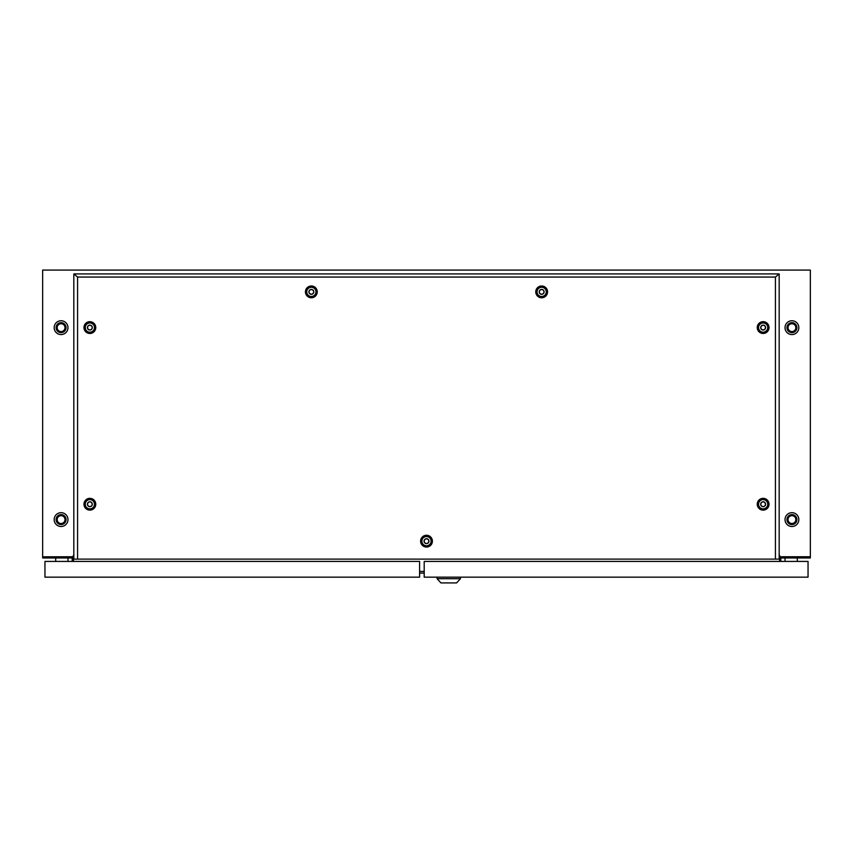 <?xml version="1.0" encoding="UTF-8"?>
<svg xmlns="http://www.w3.org/2000/svg" width="853" height="853" viewBox="0 0 853 853"><rect width="100%" height="100%" fill="white"/><g stroke="black" fill="none" stroke-linecap="round" stroke-linejoin="round"><path stroke-width="1.28" d="M791.925 334.568A6.909 6.909 0 0 1 785.016 327.659A6.909 6.909 0 0 1 791.925 320.749A6.909 6.909 0 0 1 798.834 327.659A6.909 6.909 0 0 1 791.925 334.568M791.925 526.493A6.909 6.909 0 0 1 785.016 519.584A6.909 6.909 0 0 1 791.925 512.674A6.909 6.909 0 0 1 798.834 519.584A6.909 6.909 0 0 1 791.925 526.493M61.075 320.749A6.909 6.909 0 0 0 54.165 327.659A6.909 6.909 0 0 0 61.075 334.568A6.909 6.909 0 0 0 67.984 327.659A6.909 6.909 0 0 0 61.075 320.749M61.075 512.674A6.909 6.909 0 0 0 54.165 519.584A6.909 6.909 0 0 0 61.075 526.493A6.909 6.909 0 0 0 67.984 519.584A6.909 6.909 0 0 0 61.075 512.674M42.65 556.817L72.9 556.742L73.827 554.546L73.358 557.969L42.65 557.969L42.65 556.817L73.358 556.817L73.358 561.423L73.827 557.969M780.1 556.742L779.173 554.546L779.642 557.969L810.35 557.969L810.35 556.742L780.1 556.742M42.65 556.742L42.65 270.081L810.35 270.081L810.35 556.742M72.206 557.969L72.206 561.423M779.173 557.969L779.642 556.817L810.35 556.817M779.642 557.969L779.642 561.423L779.642 557.969M780.794 557.969L780.794 561.423M541.655 294.328A2.452 2.452 0 0 0 544.107 291.875A2.452 2.452 0 0 0 541.655 289.423A2.452 2.452 0 0 0 539.203 291.875A2.452 2.452 0 0 0 541.655 294.328M541.655 287.269A4.606 4.606 0 0 1 546.261 291.875A4.606 4.606 0 0 1 541.655 296.481A4.606 4.606 0 0 1 537.049 291.875A4.606 4.606 0 0 1 541.655 287.269M311.345 294.328A2.452 2.452 0 0 0 313.797 291.875A2.452 2.452 0 0 0 311.345 289.423A2.452 2.452 0 0 0 308.893 291.875A2.452 2.452 0 0 0 311.345 294.328M311.345 287.269A4.606 4.606 0 0 1 315.951 291.875A4.606 4.606 0 0 1 311.345 296.481A4.606 4.606 0 0 1 306.739 291.875A4.606 4.606 0 0 1 311.345 287.269M541.655 289.572A2.303 2.303 0 0 0 539.352 291.875A2.303 2.303 0 0 0 541.655 294.178A2.303 2.303 0 0 0 543.958 291.875A2.303 2.303 0 0 0 541.655 289.572M311.345 289.572A2.303 2.303 0 0 0 309.042 291.875A2.303 2.303 0 0 0 311.345 294.178A2.303 2.303 0 0 0 313.648 291.875A2.303 2.303 0 0 0 311.345 289.572M426.5 543.617A2.452 2.452 0 0 0 428.952 541.165A2.452 2.452 0 0 0 426.5 538.712A2.452 2.452 0 0 0 424.048 541.165A2.452 2.452 0 0 0 426.5 543.617M426.5 536.558A4.606 4.606 0 0 1 431.106 541.165A4.606 4.606 0 0 1 426.5 545.771A4.606 4.606 0 0 1 421.894 541.165A4.606 4.606 0 0 1 426.5 536.558M426.5 538.861A2.303 2.303 0 0 0 424.197 541.165A2.303 2.303 0 0 0 426.5 543.468A2.303 2.303 0 0 0 428.803 541.165A2.303 2.303 0 0 0 426.5 538.861M89.864 506.682A2.452 2.452 0 0 0 92.316 504.23A2.452 2.452 0 0 0 89.864 501.777A2.452 2.452 0 0 0 87.411 504.23A2.452 2.452 0 0 0 89.864 506.682M89.864 499.623A4.606 4.606 0 0 1 94.47 504.23A4.606 4.606 0 0 1 89.864 508.836A4.606 4.606 0 0 1 85.257 504.23A4.606 4.606 0 0 1 89.864 499.623M763.136 506.682A2.452 2.452 0 0 0 765.599 504.23A2.452 2.452 0 0 0 763.136 501.777A2.452 2.452 0 0 0 760.684 504.23A2.452 2.452 0 0 0 763.136 506.682M763.136 499.623A4.606 4.606 0 0 1 767.743 504.23A4.606 4.606 0 0 1 763.136 508.836A4.606 4.606 0 0 1 758.53 504.23A4.606 4.606 0 0 1 763.136 499.623M89.864 330.026A2.452 2.452 0 0 0 92.316 327.573A2.452 2.452 0 0 0 89.864 325.121A2.452 2.452 0 0 0 87.411 327.573A2.452 2.452 0 0 0 89.864 330.026M89.864 322.967A4.606 4.606 0 0 1 94.47 327.573A4.606 4.606 0 0 1 89.864 332.18A4.606 4.606 0 0 1 85.257 327.573A4.606 4.606 0 0 1 89.864 322.967M89.864 501.927A2.303 2.303 0 0 0 87.56 504.23A2.303 2.303 0 0 0 89.864 506.533A2.303 2.303 0 0 0 92.167 504.23A2.303 2.303 0 0 0 89.864 501.927M763.136 501.927A2.303 2.303 0 0 0 760.833 504.23A2.303 2.303 0 0 0 763.136 506.533A2.303 2.303 0 0 0 765.44 504.23A2.303 2.303 0 0 0 763.136 501.927M89.864 325.27A2.303 2.303 0 0 0 87.56 327.573A2.303 2.303 0 0 0 89.864 329.876A2.303 2.303 0 0 0 92.167 327.573A2.303 2.303 0 0 0 89.864 325.27M763.136 330.026A2.452 2.452 0 0 0 765.599 327.573A2.452 2.452 0 0 0 763.136 325.121A2.452 2.452 0 0 0 760.684 327.573A2.452 2.452 0 0 0 763.136 330.026M763.136 322.967A4.606 4.606 0 0 1 767.743 327.573A4.606 4.606 0 0 1 763.136 332.18A4.606 4.606 0 0 1 758.53 327.573A4.606 4.606 0 0 1 763.136 322.967M763.136 325.27A2.303 2.303 0 0 0 760.833 327.573A2.303 2.303 0 0 0 763.136 329.876A2.303 2.303 0 0 0 765.44 327.573A2.303 2.303 0 0 0 763.136 325.27M541.655 297.772A5.896 5.896 0 0 1 535.759 291.875A5.896 5.896 0 0 1 541.655 285.979A5.896 5.896 0 0 1 547.551 291.875A5.896 5.896 0 0 1 541.655 297.772M541.655 296.652A4.777 4.777 0 0 1 536.878 291.875A4.777 4.777 0 0 1 541.655 287.098A4.777 4.777 0 0 1 546.432 291.875A4.777 4.777 0 0 1 541.655 296.652M311.345 297.772A5.896 5.896 0 0 1 305.449 291.875A5.896 5.896 0 0 1 311.345 285.979A5.896 5.896 0 0 1 317.241 291.875A5.896 5.896 0 0 1 311.345 297.772M311.345 296.652A4.777 4.777 0 0 1 306.568 291.875A4.777 4.777 0 0 1 311.345 287.098A4.777 4.777 0 0 1 316.122 291.875A4.777 4.777 0 0 1 311.345 296.652M426.5 547.061A5.896 5.896 0 0 1 420.604 541.165A5.896 5.896 0 0 1 426.5 535.268A5.896 5.896 0 0 1 432.396 541.165A5.896 5.896 0 0 1 426.5 547.061M426.5 545.941A4.777 4.777 0 0 1 421.723 541.165A4.777 4.777 0 0 1 426.5 536.388A4.777 4.777 0 0 1 431.277 541.165A4.777 4.777 0 0 1 426.5 545.941M89.864 510.126A5.896 5.896 0 0 1 83.967 504.23A5.896 5.896 0 0 1 89.864 498.333A5.896 5.896 0 0 1 95.76 504.23A5.896 5.896 0 0 1 89.864 510.126M89.864 509.006A4.777 4.777 0 0 1 85.087 504.23A4.777 4.777 0 0 1 89.864 499.453A4.777 4.777 0 0 1 94.64 504.23A4.777 4.777 0 0 1 89.864 509.006M763.136 510.126A5.896 5.896 0 0 1 757.24 504.23A5.896 5.896 0 0 1 763.136 498.333A5.896 5.896 0 0 1 769.033 504.23A5.896 5.896 0 0 1 763.136 510.126M763.136 509.006A4.777 4.777 0 0 1 758.36 504.23A4.777 4.777 0 0 1 763.136 499.453A4.777 4.777 0 0 1 767.913 504.23A4.777 4.777 0 0 1 763.136 509.006M89.864 333.47A5.896 5.896 0 0 1 83.967 327.573A5.896 5.896 0 0 1 89.864 321.677A5.896 5.896 0 0 1 95.76 327.573A5.896 5.896 0 0 1 89.864 333.47M89.864 332.35A4.777 4.777 0 0 1 85.087 327.573A4.777 4.777 0 0 1 89.864 322.797A4.777 4.777 0 0 1 94.64 327.573A4.777 4.777 0 0 1 89.864 332.35M763.136 333.47A5.896 5.896 0 0 1 757.24 327.573A5.896 5.896 0 0 1 763.136 321.677A5.896 5.896 0 0 1 769.033 327.573A5.896 5.896 0 0 1 763.136 333.47M763.136 332.35A4.777 4.777 0 0 1 758.36 327.573A4.777 4.777 0 0 1 763.136 322.797A4.777 4.777 0 0 1 767.913 327.573A4.777 4.777 0 0 1 763.136 332.35M779.173 273.92L779.173 559.12L77.58 559.12L77.58 277.065L73.827 273.92L779.173 273.92L775.42 277.065L77.58 277.065M77.58 559.12L73.827 559.12L73.827 273.92M775.42 559.12L775.42 277.065M424.197 573.088L419.591 573.088M61.075 323.745A3.913 3.913 0 0 1 64.988 327.659A3.913 3.913 0 0 1 61.075 331.572A3.913 3.913 0 0 1 57.162 327.659A3.913 3.913 0 0 1 61.075 323.745M61.075 515.67A3.913 3.913 0 0 1 64.988 519.584A3.913 3.913 0 0 1 61.075 523.497A3.913 3.913 0 0 1 57.162 519.584A3.913 3.913 0 0 1 61.075 515.67M61.075 524.574A4.99 4.99 0 0 0 66.065 519.584A4.99 4.99 0 0 0 61.075 514.594A4.99 4.99 0 0 0 56.085 519.584A4.99 4.99 0 0 0 61.075 524.574M61.075 332.649A4.99 4.99 0 0 0 66.065 327.659A4.99 4.99 0 0 0 61.075 322.669A4.99 4.99 0 0 0 56.085 327.659A4.99 4.99 0 0 0 61.075 332.649M791.925 523.497A3.913 3.913 0 0 1 788.012 519.584A3.913 3.913 0 0 1 791.925 515.67A3.913 3.913 0 0 1 795.838 519.584A3.913 3.913 0 0 1 791.925 523.497M791.925 331.572A3.913 3.913 0 0 1 788.012 327.659A3.913 3.913 0 0 1 791.925 323.745A3.913 3.913 0 0 1 795.838 327.659A3.913 3.913 0 0 1 791.925 331.572M791.925 524.574A4.99 4.99 0 0 1 786.935 519.584A4.99 4.99 0 0 1 791.925 514.594A4.99 4.99 0 0 1 796.915 519.584A4.99 4.99 0 0 1 791.925 524.574M791.925 332.649A4.99 4.99 0 0 1 786.935 327.659A4.99 4.99 0 0 1 791.925 322.669A4.99 4.99 0 0 1 796.915 327.659A4.99 4.99 0 0 1 791.925 332.649M797.299 561.423L797.299 557.969M785.016 561.423L785.016 557.969M808.047 561.423L808.047 577.161L424.197 577.161L424.197 561.423L808.047 561.423M456.59 582.919L440.937 582.919L437.099 578.729L460.428 578.729L456.59 582.919M437.099 577.161L437.099 578.729M460.428 577.161L460.428 578.729M57.855 561.423L65.532 561.423M67.984 557.969L67.984 561.423M55.701 557.969L55.701 561.423M44.953 561.423L419.591 561.423L419.591 577.161L44.953 577.161L44.953 561.423M419.591 571.425L424.197 571.425"/></g></svg>
